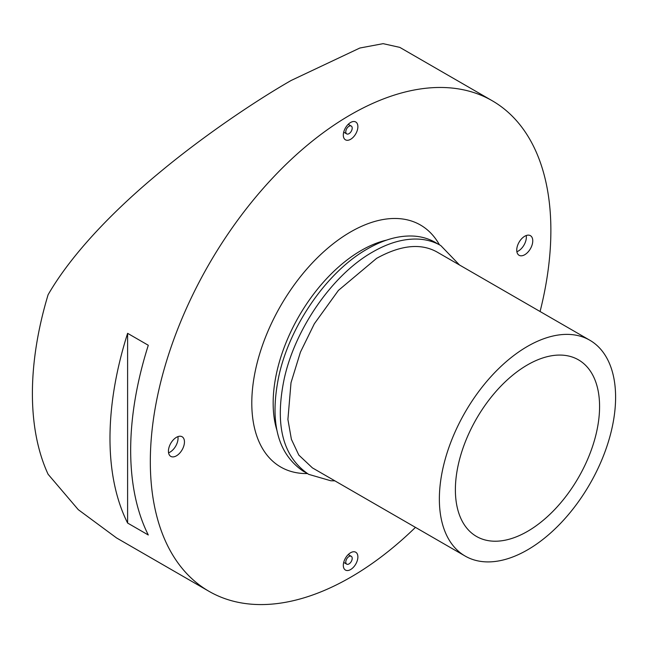 <?xml version="1.0" encoding="UTF-8"?>
<svg xmlns="http://www.w3.org/2000/svg" width="648" height="648" viewBox="0 0 648 648"><rect width="100%" height="100%" fill="white"/><g stroke="black" fill="none" stroke-linecap="round" stroke-linejoin="round"><path stroke-width="0.97" d="M455.382 489.767A101.963 58.871 -60 0 1 499.892 387.156A101.963 58.871 -60 0 1 578.462 359.843A101.963 58.871 -60 0 1 599.578 406.515A101.963 58.871 -60 0 1 555.069 509.134A101.963 58.871 -60 0 1 476.499 536.447A101.963 58.871 -60 0 1 455.382 489.767M415.457 527.367A283.233 163.523 -60 0 1 208.98 591.308A283.233 163.523 -60 0 1 150.32 461.651A283.233 163.523 -60 0 1 273.95 176.612A283.233 163.523 -60 0 1 492.213 100.74A283.233 163.523 -60 0 1 550.873 230.396A283.233 163.523 -60 0 1 540.076 311.518M130.669 450.303A283.233 163.523 120 0 0 148.295 534.989L127.607 523.041A283.233 163.523 -60 0 1 109.982 438.356A283.233 163.523 -60 0 1 127.607 333.323L148.295 345.271A283.233 163.523 120 0 0 130.669 450.303M208.98 591.308L116.567 537.953L78.262 509.652L48.098 474.263A283.233 163.523 -60 0 1 32.4 393.571A283.233 163.523 -60 0 1 48.098 294.743C73.086 251.416 117.758 206.842 160.566 171.663C202.022 137.206 253.4 102.092 291.171 80.457L359.843 48.025L383.122 43.659L399.792 47.377L492.213 100.74M615.6 397.264A124.618 71.952 -60 0 1 561.2 522.685A124.618 71.952 -60 0 1 465.167 556.073A124.618 71.952 -60 0 1 439.36 499.017A124.618 71.952 -60 0 1 493.76 373.604A124.618 71.952 -60 0 1 589.793 340.216A124.618 71.952 -60 0 1 615.6 397.264M516.74 250.104A11.332 6.545 -60 0 1 521.681 238.699A11.332 6.545 -60 0 1 530.412 235.661A11.332 6.545 -60 0 1 532.761 240.854A11.332 6.545 -60 0 1 527.812 252.25A11.332 6.545 -60 0 1 519.08 255.288A11.332 6.545 -60 0 1 516.74 250.104M516.869 251.716A11.332 6.545 120 0 0 526.354 237.152A11.332 6.545 120 0 0 526.216 235.532M168.431 451.194A11.332 6.545 -60 0 1 173.381 439.79A11.332 6.545 -60 0 1 182.112 436.752A11.332 6.545 -60 0 1 184.453 441.944A11.332 6.545 -60 0 1 179.512 453.341A11.332 6.545 -60 0 1 170.78 456.378A11.332 6.545 -60 0 1 168.431 451.194M168.569 452.806A11.332 6.545 120 0 0 178.046 438.242A11.332 6.545 120 0 0 177.908 436.63M343.31 565.348A10.303 5.945 -60 0 1 347.806 554.988A10.303 5.945 -60 0 1 355.744 552.226A10.303 5.945 -60 0 1 357.882 556.94A10.303 5.945 -60 0 1 353.387 567.308A10.303 5.945 -60 0 1 345.449 570.062A10.303 5.945 -60 0 1 343.31 565.348M343.31 135.1A10.303 5.945 -60 0 1 347.806 124.74A10.303 5.945 -60 0 1 355.744 121.978A10.303 5.945 -60 0 1 357.882 126.692A10.303 5.945 -60 0 1 353.387 137.06A10.303 5.945 -60 0 1 345.449 139.814A10.303 5.945 -60 0 1 343.31 135.1M352.196 558.374A4.528 2.616 -60 0 1 350.22 562.934A4.528 2.616 -60 0 1 346.729 564.149A4.528 2.616 -60 0 1 345.789 562.067A4.528 2.616 -60 0 1 347.765 557.507A4.528 2.616 -60 0 1 351.257 556.3A4.528 2.616 -60 0 1 352.196 558.374M352.196 128.126A4.528 2.616 -60 0 1 350.22 132.686A4.528 2.616 -60 0 1 346.729 133.901A4.528 2.616 -60 0 1 345.789 131.819A4.528 2.616 -60 0 1 347.765 127.259A4.528 2.616 -60 0 1 351.257 126.044A4.528 2.616 -60 0 1 352.196 128.126M127.607 333.323L127.607 523.041M307.363 473.567A139.725 80.676 -60 0 1 254.316 375.994A139.725 80.676 -60 0 1 350.6 231.935A139.725 80.676 -60 0 1 439.441 244.806M276.866 430.134A124.618 71.952 -60 0 1 273.156 403.064A124.618 71.952 -60 0 1 361.276 250.436A124.618 71.952 -60 0 1 386.573 240.116M334.886 480.857L330.82 480.767L308.659 474.344C282.763 456.791 274.614 424.966 284.205 378.861C295.196 328.382 332.829 274.339 372.843 251.902C388.841 242.692 404.085 238.432 418.584 239.12C426.708 239.582 434.103 241.72 440.762 245.543L459.513 265M465.167 556.073L312.401 467.872L298.817 455.082L291.389 439.295L287.906 419.459L291.009 382.717L300.429 352.148L314.329 323.789L338.426 290.393L376.577 258.374C400.626 245.066 420.779 242.951 437.019 252.015L589.793 340.216M306.067 472.732L303.369 471.29C277.571 453.827 269.382 422.14 278.818 376.245C289.697 325.652 327.418 271.35 367.554 248.848C383.559 239.639 398.812 235.378 413.319 236.066C421.435 236.528 428.822 238.675 435.472 242.49L438.064 244.102M346.729 564.149L343.707 562.399M346.729 133.901L343.707 132.152M351.257 126.044L348.235 124.303M351.257 556.3L348.235 554.55"/></g></svg>

